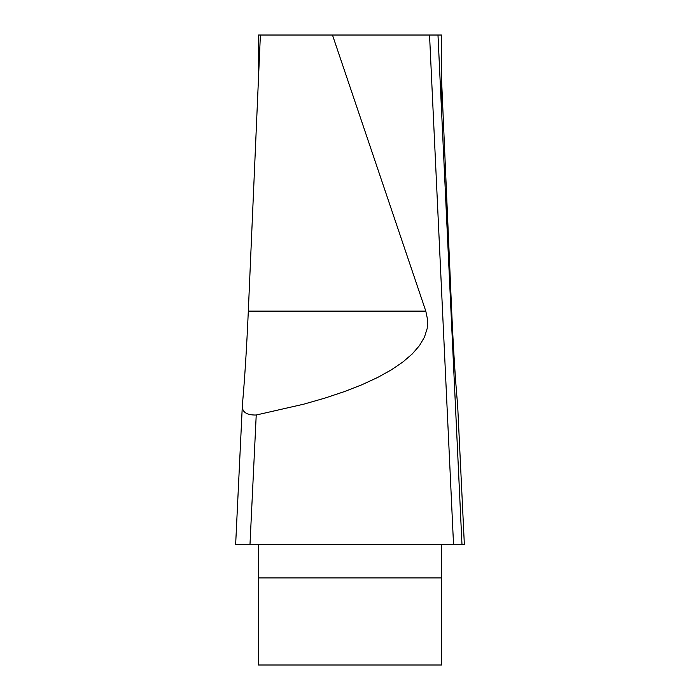 <?xml version="1.0" encoding="UTF-8"?>
<svg xmlns="http://www.w3.org/2000/svg" width="700" height="700" viewBox="0 0 700 700"><rect width="100%" height="100%" fill="white"/><g stroke="black" fill="none" stroke-linecap="round" stroke-linejoin="round"><path stroke-width="1.05" d="M258.51 77.928L258.51 35.026L441.49 35.026L441.49 109.401M260.382 35.026L248.316 311.124C246.654 348.486 244.668 379.846 242.358 405.204C241.763 411.959 246.382 415.223 256.226 415.012L249.987 544.434L238.026 544.434M248.316 311.124L425.801 311.124L332.474 35.026M425.801 311.124L427.621 319.848L427.175 328.527L424.454 337.129L419.484 345.599L412.283 353.911L402.885 362.005L391.344 369.863L377.703 377.44L362.031 384.694L344.418 391.589L324.922 398.099L303.66 404.197L256.226 415.012M441.49 77.928L451.684 311.124C453.346 348.486 455.332 379.846 457.642 405.204L464.354 544.434L235.646 544.434L242.358 405.204M258.51 544.434L258.51 665L441.49 665L441.49 544.434M437.99 35L461.983 544.407L453.53 544.434L429.537 35.026M451.64 544.434L245.315 544.434M441.49 577.929L258.51 577.929M437.981 35.026L461.974 544.434"/></g></svg>
